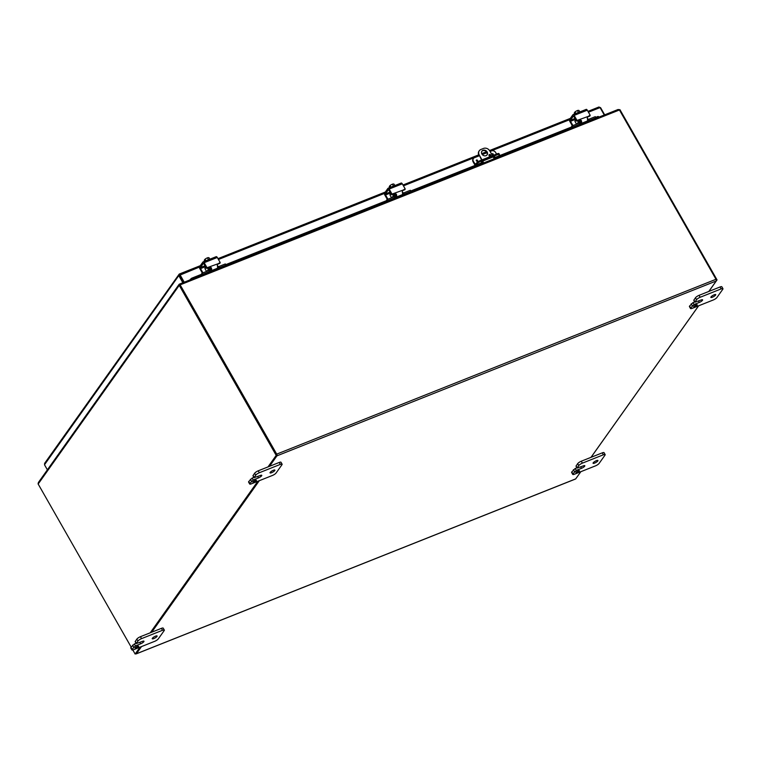<?xml version="1.0" encoding="UTF-8"?>
<svg xmlns="http://www.w3.org/2000/svg" width="761" height="761" viewBox="0 0 761 761"><rect width="100%" height="100%" fill="white"/><g stroke="black" fill="none" stroke-linecap="round" stroke-linejoin="round"><path stroke-width="1.14" d="M578.341 470.831A1.998 0.514 -29.7 0 1 579.454 470.698A1.998 0.514 -29.7 0 1 577.98 472.134A1.998 0.514 -29.7 0 1 575.991 472.686A1.998 0.514 -29.7 0 1 578.341 470.831M580.719 466.902L581.528 468.319A2.797 0.713 -29.7 0 0 584.809 465.722A2.797 0.713 -29.7 0 0 583.24 465.903L577.104 468.091L578.769 465.58A3.196 0.818 -29.7 0 1 582.374 463.145L603.368 454.793A3.196 0.818 -29.7 0 1 605.157 454.593A3.196 0.818 -29.7 0 1 605.005 455.126L599.116 463.42A3.196 0.818 -29.7 0 1 595.511 465.856L574.517 474.208A3.196 0.818 -29.7 0 1 572.729 474.407A3.196 0.818 -29.7 0 1 572.881 473.865L576.277 470.412L575.173 468.481L571.777 471.944A3.196 0.818 150.3 0 0 571.625 472.476L572.729 474.407M605.157 454.593L604.053 452.662A3.196 0.818 150.3 0 0 602.265 452.862L581.271 461.223A3.196 0.818 150.3 0 0 577.666 463.649L576.001 466.16L577.104 468.091M575.173 468.481L576.924 467.787M596.367 460.681A2.797 0.713 -29.7 0 1 597.927 460.5A2.797 0.713 -29.7 0 1 595.853 462.507A2.797 0.713 -29.7 0 1 593.076 463.278A2.797 0.713 -29.7 0 1 596.367 460.681M581.528 468.319L576.277 470.412M696.134 304.942A1.998 0.514 -29.7 0 1 697.247 304.819A1.998 0.514 -29.7 0 1 695.773 306.245A1.998 0.514 -29.7 0 1 693.785 306.797A1.998 0.514 -29.7 0 1 696.134 304.942M698.512 301.023L699.321 302.431A2.797 0.713 -29.7 0 0 702.603 299.844A2.797 0.713 -29.7 0 0 701.033 300.015L694.898 302.203L696.562 299.691A3.196 0.818 -29.7 0 1 700.168 297.266L721.162 288.904A3.196 0.818 -29.7 0 1 722.95 288.704A3.196 0.818 -29.7 0 1 722.798 289.247L716.91 297.541A3.196 0.818 -29.7 0 1 713.304 299.967L692.31 308.319A3.196 0.818 -29.7 0 1 690.522 308.519A3.196 0.818 -29.7 0 1 690.674 307.986L694.07 304.524L692.967 302.593L689.571 306.055A3.196 0.818 150.3 0 0 689.418 306.588L690.522 308.519M722.95 288.704L721.847 286.773A3.196 0.818 150.3 0 0 720.058 286.973L699.064 295.335A3.196 0.818 150.3 0 0 695.459 297.76L693.794 300.272L694.898 302.203M692.967 302.593L694.717 301.898M714.16 294.792A2.797 0.713 -29.7 0 1 715.73 294.612A2.797 0.713 -29.7 0 1 713.647 296.619A2.797 0.713 -29.7 0 1 710.869 297.389A2.797 0.713 -29.7 0 1 714.16 294.792M699.321 302.431L694.07 304.524M137.503 646.308A1.998 0.514 -29.7 0 1 138.626 646.184A1.998 0.514 -29.7 0 1 137.142 647.621A1.998 0.514 -29.7 0 1 135.154 648.163A1.998 0.514 -29.7 0 1 137.503 646.308M139.881 642.389L140.69 643.806A2.797 0.713 -29.7 0 0 143.972 641.209A2.797 0.713 -29.7 0 0 142.402 641.38L136.267 643.578L137.931 641.057A3.196 0.818 -29.7 0 1 141.536 638.631L162.531 630.279A3.196 0.818 -29.7 0 1 164.319 630.079A3.196 0.818 -29.7 0 1 164.176 630.612L158.278 638.907A3.196 0.818 -29.7 0 1 154.673 641.333L133.689 649.694A3.196 0.818 -29.7 0 1 131.891 649.894A3.196 0.818 -29.7 0 1 132.043 649.352L135.439 645.899L134.336 643.968L130.94 647.421A3.196 0.818 150.3 0 0 130.797 647.963L131.891 649.894M164.319 630.079L163.215 628.148A3.196 0.818 150.3 0 0 161.427 628.348L140.433 636.7A3.196 0.818 150.3 0 0 136.828 639.126L135.163 641.647L136.267 643.578M134.336 643.968L136.086 643.273M155.529 636.158A2.797 0.713 -29.7 0 1 157.099 635.987A2.797 0.713 -29.7 0 1 155.025 637.994A2.797 0.713 -29.7 0 1 152.238 638.755A2.797 0.713 -29.7 0 1 155.529 636.158M140.69 643.806L135.439 645.899M482.74 161.151L483.73 162.902A1.598 0.742 68.3 0 1 483.768 162.968M494.27 158.783A1.598 0.742 -111.7 0 0 494.231 158.716L493.185 156.89M481.58 160.048L479.268 155.073L482.008 159.877M483.34 163.13L482.35 161.399M492.51 155.701L489.761 150.887A4.785 4.052 -144.6 0 0 483.53 148.433L480.914 149.479A4.785 4.052 -144.6 0 0 479.297 150.726A4.785 4.052 -144.6 0 0 479.268 155.073M487.135 151.934A3.196 2.702 -144.6 0 1 487.116 154.825A3.196 2.702 -144.6 0 1 482.95 155.187A3.196 2.702 -144.6 0 1 481.913 151.135A3.196 2.702 -144.6 0 1 487.135 151.934M489.076 155.691A0.999 0.847 -144.6 0 1 490.379 154.673A0.999 0.847 -144.6 0 1 490.702 155.938A0.999 0.847 -144.6 0 1 489.076 155.691M479.164 150.944A4.785 4.052 35.4 0 0 479.011 151.135A4.785 4.052 35.4 0 0 478.973 155.482M490.522 156.119A0.999 0.847 35.4 0 0 488.971 155.016M486.964 155.025A3.196 2.702 35.4 0 0 486.85 152.343A3.196 2.702 35.4 0 0 481.78 151.344M255.296 480.419A1.998 0.514 -29.7 0 1 256.419 480.296A1.998 0.514 -29.7 0 1 254.935 481.732A1.998 0.514 -29.7 0 1 252.947 482.274A1.998 0.514 -29.7 0 1 255.296 480.419M257.675 476.5L258.483 477.918A2.797 0.713 -29.7 0 0 261.765 475.321A2.797 0.713 -29.7 0 0 260.195 475.501L254.06 477.689L255.725 475.168A3.196 0.818 -29.7 0 1 259.33 472.743L280.324 464.391A3.196 0.818 -29.7 0 1 282.112 464.191A3.196 0.818 -29.7 0 1 281.97 464.724L276.072 473.019A3.196 0.818 -29.7 0 1 272.467 475.444L251.482 483.806A3.196 0.818 -29.7 0 1 249.684 484.006A3.196 0.818 -29.7 0 1 249.836 483.463L253.232 480.01L252.129 478.079L248.733 481.542A3.196 0.818 150.3 0 0 248.59 482.074L249.684 484.006M282.112 464.191L281.009 462.26A3.196 0.818 150.3 0 0 279.22 462.46L258.226 470.812A3.196 0.818 150.3 0 0 254.621 473.247L252.956 475.758L254.06 477.689M252.129 478.079L253.879 477.385M273.323 470.279A2.797 0.713 -29.7 0 1 274.892 470.098A2.797 0.713 -29.7 0 1 272.819 472.105A2.797 0.713 -29.7 0 1 270.031 472.866A2.797 0.713 -29.7 0 1 273.323 470.279M258.483 477.918L253.232 480.01M179.862 284.861L179.444 284.138L179.111 285.099A1.341 1.141 35.4 0 0 179.235 285.365L276.205 455.382L276.985 455.078L179.967 284.975L179.111 285.099L179.834 284.291M38.868 482.113L38.05 483.749A1.341 1.141 -144.6 0 0 38.164 484.025L131.177 647.088M140.024 647.164L135.144 654.041L132.823 649.97M276.205 455.382L268.015 466.921M257.817 481.275L150.221 632.81M135.144 654.041L140.804 646.86M151.001 632.496L258.597 480.971M268.795 466.607L276.985 455.078M618.075 109.536L619.425 109.974M708.852 291.434L717.043 279.905L620.063 109.879A1.341 1.141 35.4 0 0 619.892 109.632M580.862 471.687L575.915 478.583M591.059 457.323L698.655 305.798M717.043 279.905L716.32 280.191M269.499 466.331L276.937 455.849A1.341 0.628 -111.7 0 0 276.709 454.136L715.996 279.277L619.435 109.984A1.341 0.628 68.3 0 0 619.226 109.67L618.056 109.508L179.71 283.996M179.71 284.062L179.938 284.538A1.341 0.628 -111.7 0 1 180.148 284.852L276.709 454.136M580.795 471.706L575.697 478.888A1.341 0.628 68.3 0 1 575.554 479.002A1.341 0.628 68.3 0 1 575.364 479.021M135.829 653.766A1.341 0.628 -111.7 0 0 136.267 653.87A1.341 0.628 -111.7 0 0 136.419 653.756L141.508 646.574M715.996 279.277A1.341 0.628 68.3 0 1 716.225 280.99L708.786 291.463M698.588 305.827L590.993 457.351M151.705 632.22L259.301 480.686M477.271 161.161A0.704 0.599 -144.6 0 1 476.357 160.171A0.704 0.599 -144.6 0 1 477.508 160.98A0.704 0.599 -144.6 0 1 477.271 161.161M493.014 154.902A0.704 0.599 -144.6 0 1 492.101 153.903A0.704 0.599 -144.6 0 1 493.252 154.711A0.704 0.599 -144.6 0 1 493.014 154.902M473.275 158.735A3.196 2.702 35.4 0 0 473.114 158.935A3.196 2.702 35.4 0 0 473.095 161.827L473.39 161.418A3.196 2.702 -144.6 0 1 473.409 158.526A3.196 2.702 -144.6 0 1 474.484 157.689L479.173 155.824M475.273 165.318A1.598 0.742 68.3 0 1 474.702 164.642L473.095 161.827M473.39 161.418L475.463 164.5L476.529 163.044L476.985 163.843L476.196 164.947M490.094 151.477L491.539 150.897A3.196 2.702 -144.6 0 1 495.687 152.533L496.572 154.074M498.503 156.072L499.292 154.959A3.196 0.818 -29.7 0 0 499.435 154.426L498.988 153.636A3.196 0.818 150.3 0 0 497.19 153.827L480.134 160.619A3.196 0.818 150.3 0 0 476.529 163.044M497.19 153.827L497.646 154.626A3.196 0.818 -29.7 0 1 499.435 154.426M497.646 154.626L480.591 161.418L480.134 160.619M476.985 163.843A3.196 0.818 -29.7 0 1 480.591 161.418M487.021 152.695L482.284 154.578M482.845 162.255L482.484 162.397A1.998 0.514 -29.7 0 1 481.361 162.521A1.998 0.514 -29.7 0 1 483.711 160.666L493.547 156.747A1.998 0.514 -29.7 0 1 494.669 156.623A1.998 0.514 -29.7 0 1 493.68 157.755M191.896 279.154L191.658 278.212L190.202 279.477M191.658 278.212L201.028 274.493M225.77 264.638L386.017 200.847M410.769 190.992L482.864 162.293M493.784 157.946L571.007 127.211M595.758 117.356L598.041 116.443L598.688 117.223M599.249 116.994L598.041 116.443M192.153 278.926L200.124 275.758M208.695 272.343L210.35 271.687M225.732 265.56L385.123 202.112M393.684 198.707L395.34 198.041M410.721 191.924L483.292 163.035M494.212 158.688L570.113 128.476M578.683 125.061L580.339 124.404M595.72 118.278L598.536 117.156M604.672 114.835L600.6 107.701L598.774 107.12L600.048 107.586L604.272 114.997M184.248 282.198L179.881 274.512L183.82 282.369M199.477 267.044L179.729 275.197L179.168 274.16L179.881 274.512L179.168 274.16L178.787 275.615L179.625 274.949L183.639 282.436M47.391 469.832L44.49 464.752L178.787 275.615L182.859 282.75M44.49 464.752L45.023 463.069M179.168 274.16L44.547 463.459M598.774 107.12L599.839 107.339M206.535 271.43L205.032 268.795L206.079 267.32M205.308 267.862A0.799 0.675 35.4 0 0 205.032 268.795M201.76 273.446L202.397 274.559L202.835 274.274L202.198 273.151L200.01 275.92M202.397 274.559L201.998 275.13M202.198 273.151L208.114 270.802A1.598 1.351 35.4 0 0 208.657 268.937L208.172 268.081M225.969 265.075L225.18 264L226.036 265.094L225.608 265.732M225.817 265.123L220.233 267.349A3.196 2.702 -144.6 0 1 217.579 267.14M209.161 267.691L209.513 268.319A3.196 2.702 -144.6 0 1 209.494 271.211A3.196 2.702 -144.6 0 1 208.419 272.048L202.835 274.274M217.389 265.817A1.598 1.351 35.4 0 0 219.273 266.36L225.18 264M202.959 272.847L200.543 268.604L205.651 266.569M216.581 269.327L217.294 268.319A3.196 1.484 -111.7 0 0 217.275 265.446L217.798 263.839L207.049 267.72L207.135 268.5L209.38 267.606A1.275 1.084 -144.6 0 1 210.15 267.568L210.93 268.414L211.368 267.796A3.196 1.484 68.3 0 1 211.387 270.669L210.673 271.677M210.445 271.763L209.931 270.859M209.884 270.773L210.826 269.442A1.598 0.742 -111.7 0 0 210.93 268.414M202.359 273.085L199.877 268.738A1.598 0.742 68.3 0 1 199.601 266.702L202.921 262.031A1.598 0.742 68.3 0 1 203.092 261.889A1.598 0.742 68.3 0 1 204.176 262.688L217.294 257.465L220.167 262.497L217.361 264.172M217.208 264.505A1.275 1.084 -144.6 0 1 217.389 264.419L219.805 263.268M204.176 262.688L207.049 267.72M205.156 265.694L200.4 267.587L200.543 268.604M206.64 268.3L203.587 263.296M200.4 267.587L203.387 263.382M209.38 267.606L209.789 267.025L211.368 267.796M217.294 257.465A1.598 0.742 -111.7 0 0 216.21 256.666A1.598 0.742 -111.7 0 0 216.038 256.809M205.927 260.766L205.128 259.368A3.386 3.272 -34.4 0 1 206.183 258.426A2.397 0.609 -29.7 0 1 208.153 257.646A2.397 0.609 -29.7 0 1 208.343 257.637A2.397 0.609 -29.7 0 1 208.362 257.637A3.386 1.693 51.5 0 0 208.153 257.646A3.386 1.693 51.5 0 0 207.525 257.989A3.386 3.272 -34.4 0 0 206.183 258.426A2.397 0.609 -29.7 0 0 204.747 259.491A4.119 3.491 35.4 0 0 204.728 259.539L205.327 260.595L205.032 261.013L204.433 259.958A4.119 3.491 -144.6 0 1 204.452 259.91L204.842 259.758M204.433 259.958A3.386 1.579 -111.7 0 0 204.281 260.566L204.671 261.261M209.855 259.197L209.066 257.798A3.386 1.693 51.5 0 0 208.39 257.637A4.147 4.147 0 0 0 208.343 257.637M210.911 268.329L210.807 269.48M208.466 259.634L207.525 257.989M209.874 259.197A3.32 0.847 150.3 0 0 208.714 259.539A3.32 0.847 150.3 0 0 207.315 260.214M391.535 197.784L390.032 195.149L391.078 193.684M390.307 194.217A0.799 0.675 35.4 0 0 390.032 195.149M386.759 199.801L387.397 200.923L387.825 200.628L387.187 199.515L384.999 202.283M387.397 200.923L386.988 201.494M387.187 199.515L393.104 197.156A1.598 1.351 35.4 0 0 393.656 195.301L393.161 194.445M410.959 191.439L410.179 190.364L411.026 191.458L410.607 192.086M410.816 191.477L405.223 193.703A3.196 2.702 -144.6 0 1 402.579 193.503M394.15 194.045L394.512 194.683A3.196 2.702 -144.6 0 1 394.493 197.575A3.196 2.702 -144.6 0 1 393.418 198.402L387.825 200.628M394.759 194.188A2.235 0.571 -29.7 0 1 394.284 194.283M402.379 192.172A1.598 1.351 35.4 0 0 404.262 192.714L410.179 190.364M387.958 199.211L385.532 194.959L390.65 192.933M401.57 195.682L402.284 194.683A3.196 1.484 -111.7 0 0 402.265 191.801L402.788 190.202L392.039 194.084L391.63 194.654L392.134 194.854L394.369 193.96A1.275 1.084 -144.6 0 1 395.14 193.931L395.92 194.768L396.357 194.16A3.196 1.484 68.3 0 1 396.376 197.032L395.663 198.041M395.444 198.126L394.921 197.213M394.873 197.137L395.825 195.805A1.598 0.742 -111.7 0 0 395.92 194.768M387.359 199.449L384.866 195.092A1.598 0.742 68.3 0 1 384.6 193.066L387.91 188.395A1.598 0.742 68.3 0 1 388.081 188.252A1.598 0.742 68.3 0 1 389.166 189.042L402.284 183.82L405.156 188.861L402.36 190.535M402.208 190.868A1.275 1.084 -144.6 0 1 402.379 190.773L404.804 189.632M389.166 189.042L392.039 194.084M390.146 192.057L385.399 193.95L385.532 194.959M391.63 194.654L388.586 189.66M385.399 193.95L388.386 189.736M394.369 193.96L394.778 193.389L396.357 194.16M402.284 183.82A1.598 0.742 -111.7 0 0 401.209 183.03A1.598 0.742 -111.7 0 0 401.028 183.173M392.305 186.569A3.32 0.847 150.3 0 1 393.703 185.893A3.32 0.847 150.3 0 1 394.864 185.551L394.055 184.162A3.386 1.693 51.5 0 0 393.389 184A3.386 1.693 51.5 0 0 393.142 184.01A3.386 1.693 51.5 0 0 392.514 184.343A3.386 3.272 -34.4 0 0 391.173 184.79A2.397 0.609 -29.7 0 0 389.746 185.855A4.119 3.491 35.4 0 0 389.718 185.903L390.022 187.368L389.423 186.312A4.119 3.491 -144.6 0 1 389.451 186.274L389.841 186.112M389.423 186.312A3.386 1.579 -111.7 0 0 389.271 186.921L389.67 187.625M390.916 187.12L390.117 185.732A3.386 3.272 -34.4 0 1 391.173 184.79A2.397 0.609 -29.7 0 1 393.142 184.01A2.397 0.609 -29.7 0 1 393.342 184A2.397 0.609 -29.7 0 1 393.361 184A4.147 4.147 0 0 1 393.389 184M395.901 194.692L395.796 195.834M393.456 185.998L392.514 184.343M576.524 124.148L575.021 121.513L576.067 120.038M575.297 120.58A0.799 0.675 35.4 0 0 575.021 121.513M571.749 126.164L572.386 127.277L572.824 126.992L572.186 125.869L569.989 128.638M572.386 127.277L571.987 127.848M572.186 125.869L578.103 123.52A1.598 1.351 35.4 0 0 578.645 121.655L578.16 120.799M595.958 117.793L595.169 116.718L596.025 117.812L595.597 118.45M595.806 117.841L590.222 120.067A3.196 2.702 -144.6 0 1 587.568 119.858M579.15 120.409L579.502 121.037A3.196 2.702 -144.6 0 1 579.482 123.929A3.196 2.702 -144.6 0 1 578.408 124.766L572.824 126.992M587.378 118.535A1.598 1.351 35.4 0 0 589.261 119.077L595.169 116.718M572.947 125.565L570.531 121.322L575.639 119.287M586.569 122.045L587.283 121.037A3.196 1.484 -111.7 0 0 587.264 118.164L587.787 116.557L577.038 120.438L577.123 121.218L579.368 120.324A1.275 1.084 -144.6 0 1 580.139 120.295L580.919 121.132L581.356 120.514A3.196 1.484 68.3 0 1 581.366 123.387L580.653 124.395M580.434 124.481L579.92 123.577M579.872 123.491L580.814 122.16A1.598 0.742 -111.7 0 0 580.919 121.132M572.348 125.803L569.865 121.456A1.598 0.742 68.3 0 1 569.589 119.42L572.909 114.749A1.598 0.742 68.3 0 1 573.081 114.616A1.598 0.742 68.3 0 1 574.155 115.406L587.283 110.183L590.155 115.215L587.349 116.89M587.197 117.223A1.275 1.084 -144.6 0 1 587.378 117.137L589.794 115.986M574.155 115.406L577.038 120.438M575.145 118.412L570.389 120.305L570.531 121.322M576.629 121.018L573.575 116.014M570.389 120.305L573.375 116.1M579.368 120.324L579.777 119.743L581.356 120.514M587.283 110.183A1.598 0.742 -111.7 0 0 586.198 109.384A1.598 0.742 -111.7 0 0 586.027 109.527M575.915 113.484L575.116 112.086A3.386 3.272 -34.4 0 1 576.172 111.144A2.397 0.609 -29.7 0 1 578.141 110.364A2.397 0.609 -29.7 0 1 578.331 110.355A2.397 0.609 -29.7 0 1 578.35 110.355A3.386 1.693 51.5 0 0 578.141 110.364A3.386 1.693 51.5 0 0 577.504 110.706A3.386 3.272 -34.4 0 0 576.172 111.144A2.397 0.609 -29.7 0 0 574.736 112.219A4.119 3.491 35.4 0 0 574.717 112.257L575.316 113.313L575.021 113.731L574.422 112.676A4.119 3.491 -144.6 0 1 574.441 112.628L574.831 112.476M574.422 112.676A3.386 1.579 -111.7 0 0 574.27 113.284L574.66 113.979M579.844 111.915L579.054 110.516A3.386 1.693 51.5 0 0 578.379 110.355A4.147 4.147 0 0 0 578.331 110.355M580.9 121.047L580.795 122.198M578.455 112.352L577.504 110.706M579.863 111.915A3.32 0.847 150.3 0 0 578.702 112.257A3.32 0.847 150.3 0 0 577.304 112.932M577.171 467.825L576.077 465.894M573.375 469.699L574.469 471.62M572.881 473.865L571.777 471.944M577.666 463.649L578.769 465.58M582.374 463.145L581.271 461.223M602.265 452.862L603.368 454.793M694.964 301.936L693.87 300.005M691.169 303.81L692.263 305.741M690.674 307.986L689.571 306.055M695.459 297.76L696.562 299.691M700.168 297.266L699.064 295.335M720.058 286.973L721.162 288.904M136.333 643.302L135.239 641.371M132.538 645.176L133.632 647.107M132.043 649.352L130.94 647.421M136.828 639.126L137.931 641.057M141.536 638.631L140.433 636.7M161.427 628.348L162.531 630.279M494.231 158.716L483.73 162.902M254.126 477.413L253.032 475.492M250.331 479.297L251.425 481.218M249.836 483.463L248.733 481.542M254.621 473.247L255.725 475.168M259.33 472.743L258.226 470.812M279.22 462.46L280.324 464.391M179.235 285.365L38.164 484.025M619.435 109.984L180.148 284.852M136.419 653.756L575.697 478.888M716.225 280.99L276.937 455.849M477.499 160.99A0.704 0.599 35.4 0 0 476.357 160.171M493.242 154.721A0.704 0.599 35.4 0 0 492.101 153.903M476.12 163.634L474.921 164.11M482.036 161.617L482.484 162.397M600.048 107.586L588.434 112.209M569.466 119.762L490.036 151.372M486.983 152.6L482.208 154.493M479.116 155.72L403.444 185.846M384.476 193.399L218.445 259.491M219.71 268.081L220.233 267.349M208.657 268.937L207.03 271.23M208.419 272.048L207.896 272.78M220.034 262.945L219.625 263.525M217.389 264.419L217.798 263.839M207.135 268.5L207.544 267.92M211.387 270.669L217.294 268.319M404.7 194.436L405.223 193.703M393.656 195.301L392.029 197.594M393.418 198.402L392.895 199.135M405.033 189.308L404.624 189.879M402.379 190.773L402.788 190.202M392.134 194.854L392.543 194.283M396.376 197.032L402.284 194.683M589.699 120.799L590.222 120.067M578.645 121.655L577.019 123.948M578.408 124.766L577.884 125.498M590.022 115.662L589.613 116.243M587.378 117.137L587.787 116.557M577.123 121.218L577.532 120.638M581.366 123.387L587.283 121.037M179.092 284.367L38.326 482.588M136.267 653.87L575.554 479.002M179.282 274.055L200.333 265.675M217.969 258.654L385.332 192.029M402.969 185.009L478.679 154.873M481.713 153.665L486.45 151.781M489.551 150.545L570.322 118.393M587.958 111.372L598.964 106.987M225.399 263.981L226.036 265.094M205.851 266.921L205.042 268.072M208.571 272.514L209.494 271.211M219.758 263.42L220.167 262.849M210.407 271.782L209.865 270.84M216.21 256.666L203.092 261.889M209.598 267.539L210.436 269.004M410.388 190.336L411.026 191.458M390.85 193.284L390.032 194.426M393.57 198.868L394.493 197.575M404.747 189.784L405.156 189.204M395.397 198.145L394.854 197.194M401.209 183.03L388.081 188.252M394.598 193.903L395.425 195.358M595.387 116.699L596.025 117.812M575.839 119.639L575.031 120.79M578.56 125.232L579.482 123.929M589.746 116.138L590.155 115.567M580.396 124.5L579.853 123.558M586.198 109.384L573.081 114.616M579.587 120.257L580.424 121.722"/></g></svg>

